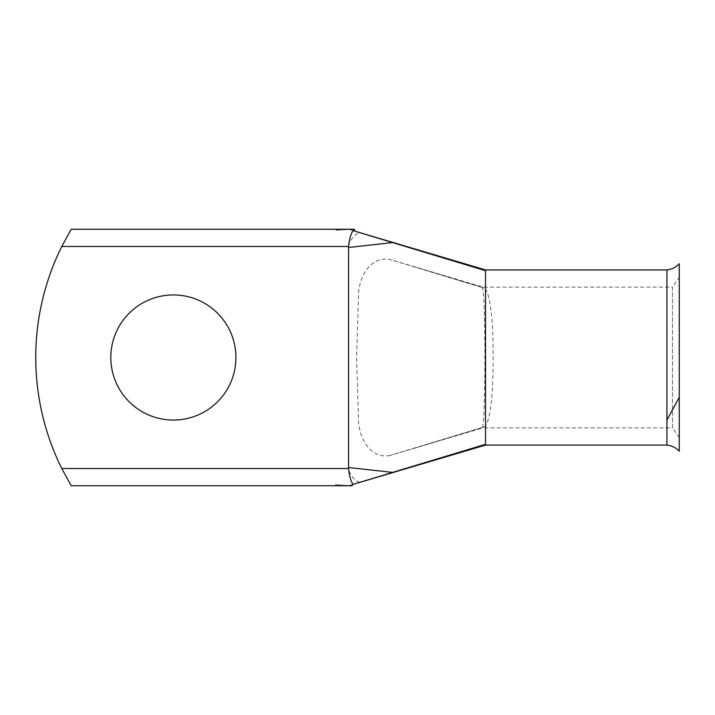 <?xml version="1.0" encoding="UTF-8"?>
<svg xmlns="http://www.w3.org/2000/svg" width="715" height="715" viewBox="0 0 715 715"><rect width="100%" height="100%" fill="white"/><g stroke="black" fill="none" stroke-linecap="round" stroke-linejoin="round"><path stroke-width="0.54" stroke-dasharray="3.58 2.68" d="M482.393 427.427L390.122 455.437L483.063 427.856L482.393 427.427C485.708 422.833 485.726 292.301 482.393 287.573L482.974 287.126L483.635 287.939C487.764 288.127 493.475 307.271 493.082 357.509C493.43 407.756 487.836 426.855 483.635 427.061L482.974 427.874L672.475 427.874L672.475 287.126L679.25 277.456L679.25 437.544L679.25 277.456M483.635 287.939L414.897 266.909L483.063 287.144L672.475 287.126L672.475 427.874L679.25 437.544M173.37 420.054A62.554 62.554 0 0 1 110.816 357.5A62.554 62.554 0 0 1 173.37 294.946A62.554 62.554 0 0 1 235.923 357.5A62.554 62.554 0 0 1 173.37 420.054M679.25 451.237L679.25 263.764M666.934 445.079L666.934 269.921M352.021 229.309L335.371 230.293L348.947 229.363L359.779 232.67C353.827 234.958 350.073 239.561 348.527 246.469L348.527 468.531L61.794 468.531A249.723 249.723 0 0 1 61.794 246.469L348.527 246.469M485.53 445.079L485.53 444.301L348.875 485.637L335.371 484.707L348.947 485.637L353.094 484.377L348.947 485.637L352.021 485.735M359.779 482.33C353.809 480.024 350.064 475.421 348.527 468.531M390.122 455.437C370.638 459.325 358.233 438.152 358.465 417.766L356.562 357.464L358.474 297.172C358.26 276.66 370.692 255.756 390.122 259.563L482.393 287.573M414.897 448.091L483.635 427.061M414.897 266.909L390.122 259.563M485.53 444.301L485.53 269.921M485.53 270.699L359.779 232.67"/><path stroke-width="1.07" d="M173.37 294.946A62.554 62.554 0 0 0 110.816 357.5A62.554 62.554 0 0 0 173.37 420.054A62.554 62.554 0 0 0 235.923 357.5A62.554 62.554 0 0 0 173.37 294.946M485.53 444.301L485.53 269.921L666.934 269.921C672.154 269.197 676.256 267.142 679.25 263.764L679.25 451.237C676.256 447.858 672.154 445.803 666.934 445.079L485.53 445.079L353.094 484.377C350.859 481.293 349.358 476.011 348.58 468.531L348.527 467.512L392.589 472.409L485.53 444.301L485.53 445.079M666.934 269.921L666.934 445.079M71.187 229.265L61.794 246.469L71.187 229.265L352.03 229.265M71.187 485.735L352.021 485.735L353.094 484.377L392.589 472.409M485.53 269.93L353.094 230.623L392.589 242.591L348.527 247.488L348.58 246.469C349.358 238.989 350.859 233.707 353.094 230.623C355.507 229.569 355.158 229.131 352.021 229.309M348.58 468.531L61.794 468.531L71.187 485.735L61.794 468.531A249.723 249.723 0 0 1 61.794 246.469L348.58 246.469M348.527 247.488L348.527 467.512M485.53 270.699L392.589 242.591M679.25 397.299L666.934 420.045"/></g></svg>

